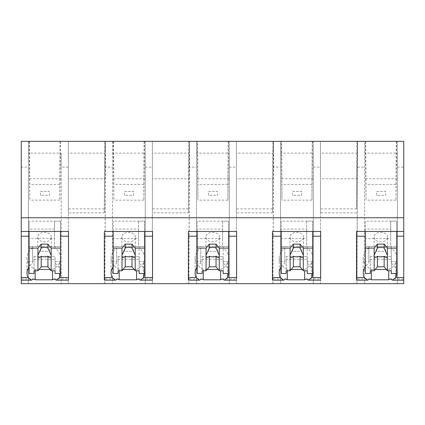 <?xml version="1.0" encoding="UTF-8"?>
<svg xmlns="http://www.w3.org/2000/svg" width="425" height="425" viewBox="0 0 425 425"><rect width="100%" height="100%" fill="white"/><g stroke="black" fill="none" stroke-linecap="round" stroke-linejoin="round"><path stroke-width="0.32" stroke-dasharray="2.12 1.59" d="M21.25 167.121L21.25 283.666L28.411 283.666L28.411 141.334L28.411 283.666L403.75 283.666L403.75 141.334L364.623 141.334L364.623 283.666L364.623 141.334L320.482 141.334L320.482 283.666L320.482 141.334L320.482 212.856L320.482 141.334L280.569 141.334L280.569 283.666L280.569 141.334L236.428 141.334L236.428 283.666L236.428 141.334L236.428 212.856L236.428 141.334L196.515 141.334L196.515 283.666L196.515 141.334L152.373 141.334L152.373 283.666L152.373 141.334L152.373 212.856L152.373 141.334L112.46 141.334L112.46 283.666L112.46 141.334L68.319 141.334L68.319 283.666L68.319 141.334L68.319 212.856L68.319 141.334L21.25 141.334L21.25 167.121L28.411 167.121M21.25 280.155L21.25 278.912L21.25 280.155M403.75 280.155L403.75 278.912L403.75 280.155M390.246 278.912L403.75 278.912M356.501 231.455L356.501 278.912L369.851 278.912M68.499 231.455L68.499 280.155M54.028 278.912L68.499 278.912M21.25 278.912L33.633 278.912M138.083 278.912L152.554 278.912L152.554 280.155M104.338 231.455L104.338 278.912L117.688 278.912M152.554 231.455L152.554 278.912M272.446 231.455L272.446 278.912L285.797 278.912M320.663 231.455L320.663 280.155M306.191 278.912L320.663 278.912M188.392 231.455L188.392 278.912L201.742 278.912M236.608 231.455L236.608 280.155M222.137 278.912L236.608 278.912M35.148 270.762L35.148 269.493A20.315 14.365 180 0 1 27.019 258.002A20.315 14.365 180 0 1 32.624 248.099L32.624 263.155A20.315 14.365 180 0 0 29.097 266.741M32.624 263.155L32.624 261.572L29.097 261.572L29.097 236.21M60.031 141.334L59.766 200.138L60.488 141.334L29.538 141.334L29.803 200.138L29.081 141.334L29.538 141.334M60.488 141.334L29.081 141.334M356.463 208.893L357.345 141.334L320.482 141.334L356.883 141.334L356.463 208.893L320.482 208.893M357.345 141.334L356.883 141.334M104.72 141.334L68.319 141.334L105.188 141.334L104.72 141.334L104.306 208.893L68.319 208.893M312.651 141.334L312.189 141.334L311.923 200.138L312.651 141.334L281.238 141.334L281.701 141.334L281.966 200.138L281.238 141.334M312.189 141.334L281.701 141.334M170.866 141.334L152.373 141.334L170.866 141.334M228.597 141.334L228.14 141.334L227.874 200.138L228.597 141.334L197.184 141.334L197.646 141.334L197.912 200.138L197.184 141.334M228.14 141.334L197.646 141.334M396.243 141.334L395.978 200.138L396.706 141.334L365.755 141.334L366.021 200.138L365.293 141.334L365.755 141.334M396.706 141.334L365.293 141.334M272.829 141.334L236.428 141.334L273.291 141.334L272.829 141.334L272.409 208.893L236.428 208.893M144.086 141.334L143.82 200.138L144.542 141.334L113.592 141.334L113.858 200.138L113.135 141.334L113.592 141.334M144.542 141.334L113.135 141.334M104.741 283.666L105.389 178.771L68.319 178.771M68.319 167.121L61.2 167.121L61.2 283.666L61.2 153.117L28.411 153.117M61.2 167.121L61.2 153.117M61.2 178.771L28.411 178.771M50.123 269.493L52.519 269.493L52.519 270.762M35.148 269.493L38.999 269.493M52.519 269.493A20.304 14.354 180 0 0 59.638 262.469A20.315 14.365 180 0 0 60.642 258.002A20.315 14.365 180 0 0 55.037 248.099L55.037 246.511L60.477 246.511L60.477 221.154L29.097 221.154L29.097 231.455L29.097 229.08L54.533 229.08L54.533 246.511L29.097 246.511L29.097 221.154M60.477 221.154L60.477 246.511L29.097 246.511L29.097 238.59L54.533 238.59L54.533 221.154L60.477 221.154M32.624 248.099L32.624 246.511L29.097 246.511L29.097 261.572M32.624 261.572L32.624 246.511M105.389 141.334L105.272 153.117L68.319 153.117M104.306 208.893L104.306 212.856L68.319 212.856M104.306 212.856L105.188 141.334M59.766 184.386L29.803 184.386M59.766 200.138L29.803 200.138M105.389 178.771L105.272 153.117M55.037 248.099L55.037 246.511M60.477 271.214A20.315 14.365 180 0 0 55.037 263.155M55.037 261.572L60.477 261.572L60.477 236.21M60.477 261.572L60.477 273.456M357.547 141.334L356.904 283.666M356.984 283.666L357.59 141.334M357.547 178.771L320.482 178.771M357.436 153.117L320.482 153.117M357.707 167.121L364.623 167.121M397.412 153.117L397.412 283.666L397.412 141.334L397.412 153.117L364.623 153.117M397.412 167.121L403.75 167.121M356.463 212.856L320.482 212.856M395.978 200.138L366.021 200.138M395.978 184.386L366.021 184.386M397.412 178.771L364.623 178.771M396.69 271.214A20.315 14.365 180 0 0 391.255 263.155L391.255 261.572L396.69 261.572L396.69 236.21M365.309 221.154L365.309 231.455L365.309 229.08L390.75 229.08L390.75 246.511L365.309 246.511L365.309 221.154L396.69 221.154L396.69 246.511L391.255 246.511L391.255 261.572M356.501 278.912L356.501 280.155M371.36 270.762L371.36 269.493A20.315 14.365 180 0 1 363.237 258.002A20.315 14.365 180 0 1 368.842 248.099L368.842 263.155A20.315 14.365 180 0 0 365.309 266.741M386.336 269.493L388.732 269.493L388.732 270.762M371.36 269.493L375.211 269.493M388.732 269.493A20.304 14.354 180 0 0 395.85 262.469A20.315 14.365 180 0 0 396.86 258.002A20.315 14.365 180 0 0 391.255 248.099L391.255 263.155M396.69 261.572L396.69 221.154L390.75 221.154L390.75 229.08M391.255 248.099L391.255 246.511M368.842 263.155L368.842 261.572L365.309 261.572L365.309 236.21M365.309 261.572L365.309 238.59L390.75 238.59L390.75 221.154M368.842 248.099L368.842 246.511L365.309 246.511L396.69 246.511L396.69 273.456M368.842 261.572L368.842 246.511M104.826 283.666L105.543 167.121L112.46 167.121M105.543 167.121L105.427 141.334M145.254 153.117L145.254 283.666L145.254 141.334L145.254 153.117L112.46 153.117M145.254 178.771L112.46 178.771M188.796 283.666L189.444 178.771L152.373 178.771M145.254 167.121L152.373 167.121M189.444 141.334L189.327 153.117L152.373 153.117M188.774 141.334L188.355 212.856L152.373 212.856M188.355 212.856L189.242 141.334M188.355 208.893L152.373 208.893M143.82 184.386L113.858 184.386M143.82 200.138L113.858 200.138M189.444 178.771L189.327 153.117M104.338 280.155L104.338 278.912M113.151 221.154L113.151 231.455L113.151 229.08L138.587 229.08L138.587 246.511L113.151 246.511L113.151 221.154L144.527 221.154L144.527 246.511L139.092 246.511L139.092 263.155L139.092 246.511M134.178 269.493L136.568 269.493L136.568 270.762M136.568 269.493A20.304 14.354 180 0 0 143.687 262.469A20.315 14.365 180 0 0 144.697 258.002A20.315 14.365 180 0 0 139.092 248.099M113.151 266.741A20.315 14.365 180 0 1 116.678 263.155L116.678 248.099A20.315 14.365 180 0 0 111.074 258.002A20.315 14.365 180 0 0 119.202 269.493L123.053 269.493M119.202 269.493L119.202 270.762M116.678 263.155L116.678 261.572L113.151 261.572L113.151 236.21M113.151 261.572L113.151 238.59L138.587 238.59L138.587 221.154L144.527 221.154L144.527 246.511L113.151 246.511L116.678 246.511L116.678 248.099M144.527 236.21L144.527 273.456M144.527 261.572L139.092 261.572M144.527 271.214A20.315 14.365 180 0 0 139.092 263.155M116.678 261.572L116.678 246.511M188.881 283.666L189.598 167.121L196.515 167.121M189.598 167.121L189.481 141.334M229.309 153.117L229.309 283.666L229.309 141.334L229.309 153.117L196.515 153.117M229.309 178.771L196.515 178.771M272.85 283.666L273.498 178.771L236.428 178.771M229.309 167.121L236.428 167.121M273.493 141.334L273.381 153.117L236.428 153.117M272.409 208.893L272.409 212.856L236.428 212.856M272.409 212.856L273.291 141.334M227.874 184.386L197.912 184.386M227.874 200.138L197.912 200.138M273.498 178.771L273.381 153.117M188.392 280.155L188.392 278.912M197.2 221.154L197.2 231.455L197.2 229.08L222.642 229.08L222.642 246.511L197.2 246.511L197.2 221.154L228.581 221.154L228.581 246.511L223.146 246.511L223.146 263.155L223.146 246.511M218.232 269.493L220.623 269.493L220.623 270.762M220.623 269.493A20.304 14.354 180 0 0 227.742 262.469A20.315 14.365 180 0 0 228.751 258.002A20.315 14.365 180 0 0 223.146 248.099M197.2 266.741A20.315 14.365 180 0 1 200.733 263.155L200.733 248.099A20.315 14.365 180 0 0 195.128 258.002A20.315 14.365 180 0 0 203.256 269.493L207.108 269.493M203.256 269.493L203.256 270.762M200.733 263.155L200.733 261.572L197.2 261.572L197.2 236.21M197.2 261.572L197.2 238.59L222.642 238.59L222.642 221.154L228.581 221.154L228.581 246.511L197.2 246.511L200.733 246.511L200.733 248.099M228.581 236.21L228.581 273.456M228.581 261.572L223.146 261.572M228.581 271.214A20.315 14.365 180 0 0 223.146 263.155M200.733 261.572L200.733 246.511M272.93 283.666L273.652 167.121L280.569 167.121M273.652 167.121L273.535 141.334M313.363 153.117L313.363 283.666L313.363 141.334L313.363 153.117L280.569 153.117M313.363 178.771L280.569 178.771M313.363 167.121L320.482 167.121M311.923 184.386L281.966 184.386M311.923 200.138L281.966 200.138M272.446 280.155L272.446 278.912M281.254 221.154L281.254 231.455L281.254 229.08L306.696 229.08L306.696 246.511L281.254 246.511L281.254 221.154L312.635 221.154L312.635 246.511L307.201 246.511L307.201 263.155L307.201 246.511M302.281 269.493L304.677 269.493L304.677 270.762M304.677 269.493A20.304 14.354 180 0 0 311.796 262.469A20.315 14.365 180 0 0 312.805 258.002A20.315 14.365 180 0 0 307.201 248.099M281.254 266.741A20.315 14.365 180 0 1 284.787 263.155L284.787 248.099A20.315 14.365 180 0 0 279.183 258.002A20.315 14.365 180 0 0 287.305 269.493L291.162 269.493M287.305 269.493L287.305 270.762M284.787 263.155L284.787 261.572L281.254 261.572L281.254 236.21M281.254 261.572L281.254 238.59L306.696 238.59L306.696 221.154L312.635 221.154L312.635 246.511L281.254 246.511L284.787 246.511L284.787 248.099M312.635 236.21L312.635 273.456M312.635 261.572L307.201 261.572M312.635 271.214A20.315 14.365 180 0 0 307.201 263.155M284.787 261.572L284.787 246.511M54.533 221.154L54.533 229.08M29.097 273.456L29.097 238.59M55.096 273.456L55.096 259.245L34.027 259.245L34.027 256.551L34.027 270.762M34.027 273.456L34.027 259.245M54.533 238.59L54.533 246.511M29.097 229.08L29.097 246.511M51.287 237.081A6.726 4.755 180 0 0 44.561 232.326A6.726 4.755 180 0 0 37.836 237.081A6.726 4.755 180 0 0 44.561 241.836A6.726 4.755 180 0 0 51.287 237.081L51.287 256.1M55.096 270.762L55.096 256.551L34.027 256.551M55.096 259.245L55.096 256.551M37.836 237.081L37.836 256.1M138.587 221.154L138.587 229.08M113.151 273.456L113.151 238.59M139.15 273.456L139.15 259.245L118.081 259.245L118.081 256.551L118.081 270.762M118.081 273.456L118.081 259.245M138.587 238.59L138.587 246.511M113.151 229.08L113.151 246.511M135.341 237.081A6.726 4.755 180 0 0 128.616 232.326A6.726 4.755 180 0 0 121.89 237.081A6.726 4.755 180 0 0 128.616 241.836A6.726 4.755 180 0 0 135.341 237.081L135.341 256.1M139.15 270.762L139.15 256.551L118.081 256.551M139.15 259.245L139.15 256.551M121.89 237.081L121.89 256.1M222.642 221.154L222.642 229.08M197.2 273.456L197.2 238.59M223.205 273.456L223.205 259.245L202.135 259.245L202.135 256.551L202.135 270.762M202.135 273.456L202.135 259.245M222.642 238.59L222.642 246.511M197.2 229.08L197.2 246.511M219.39 237.081A6.726 4.755 180 0 0 212.67 232.326A6.726 4.755 180 0 0 205.944 237.081A6.726 4.755 180 0 0 212.67 241.836A6.726 4.755 180 0 0 219.39 237.081L219.39 256.1M223.205 270.762L223.205 256.551L202.135 256.551M223.205 259.245L223.205 256.551M205.944 237.081L205.944 256.1M306.696 221.154L306.696 229.08M281.254 273.456L281.254 238.59M307.259 273.456L307.259 259.245L286.184 259.245L286.184 256.551L286.184 270.762M286.184 273.456L286.184 259.245M306.696 238.59L306.696 246.511M281.254 229.08L281.254 246.511M303.445 237.081A6.726 4.755 180 0 0 296.724 232.326A6.726 4.755 180 0 0 289.999 237.081A6.726 4.755 180 0 0 296.724 241.836A6.726 4.755 180 0 0 303.445 237.081L303.445 256.1M307.259 270.762L307.259 256.551L286.184 256.551M307.259 259.245L307.259 256.551M289.999 237.081L289.999 256.1M365.309 273.456L365.309 238.59M391.308 273.456L391.308 259.245L370.239 259.245L370.239 256.551L370.239 270.762M370.239 273.456L370.239 259.245M390.75 238.59L390.75 246.511M365.309 229.08L365.309 246.511M387.499 237.081A6.726 4.755 180 0 0 380.773 232.326A6.726 4.755 180 0 0 374.053 237.081A6.726 4.755 180 0 0 380.773 241.836A6.726 4.755 180 0 0 387.499 237.081L387.499 256.1M391.308 270.762L391.308 256.551L370.239 256.551M391.308 259.245L391.308 256.551M374.053 237.081L374.053 256.1M40.497 195.341L40.497 191.42L49.459 191.42L49.459 195.341L40.497 195.341L40.497 191.42L49.459 191.42L49.459 195.341L40.497 195.341M124.546 195.341L124.546 191.42L133.514 191.42L133.514 195.341L124.546 195.341L124.546 191.42L133.514 191.42L133.514 195.341L124.546 195.341M208.601 195.341L208.601 191.42L217.568 191.42L217.568 195.341L208.601 195.341L208.601 191.42L217.568 191.42L217.568 195.341L208.601 195.341M292.655 195.341L292.655 191.42L301.623 191.42L301.623 195.341L292.655 195.341L292.655 191.42L301.623 191.42L301.623 195.341L292.655 195.341M376.709 195.341L376.709 191.42L385.677 191.42L385.677 195.341L376.709 195.341L376.709 191.42L385.677 191.42L385.677 195.341L376.709 195.341M40.497 251.377L40.497 247.456L49.459 247.456L49.459 251.377L40.497 251.377L40.497 247.456L49.459 247.456L49.459 251.377L40.497 251.377M124.546 251.377L124.546 247.456L133.514 247.456L133.514 251.377L124.546 251.377L124.546 247.456L133.514 247.456L133.514 251.377L124.546 251.377M208.601 251.377L208.601 247.456L217.568 247.456L217.568 251.377L208.601 251.377L208.601 247.456L217.568 247.456L217.568 251.377L208.601 251.377M292.655 251.377L292.655 247.456L301.623 247.456L301.623 251.377L292.655 251.377L292.655 247.456L301.623 247.456L301.623 251.377L292.655 251.377M376.709 251.377L376.709 247.456L385.677 247.456L385.677 251.377L376.709 251.377L376.709 247.456L385.677 247.456L385.677 251.377L376.709 251.377M59.638 262.469L59.638 273.456M395.85 262.469L395.85 273.456M143.687 262.469L143.687 273.456M227.742 262.469L227.742 273.456M311.796 262.469L311.796 273.456M27.019 258.002L27.019 273.062M60.642 258.002L60.642 273.062M363.237 258.002L363.237 273.062M396.86 258.002L396.86 273.062M111.074 258.002L111.074 273.062M144.697 258.002L144.697 273.062M195.128 258.002L195.128 273.062M228.751 258.002L228.751 273.062M279.183 258.002L279.183 273.062M312.805 258.002L312.805 273.062"/><path stroke-width="0.64" d="M365.309 248.099L374.181 248.099L374.181 255.181A6.726 4.755 180 0 0 374.053 256.1A6.726 4.755 180 0 0 374.181 257.019L374.181 270.762L370.239 270.762L370.239 273.456L365.309 273.456L365.309 231.455L365.309 236.21L356.501 236.21L356.501 231.455L403.75 231.455L403.75 283.666L21.25 283.666L21.25 236.21L29.097 236.21L29.097 231.455L68.499 231.455L68.499 277.525L59.638 277.525A20.315 14.365 180 0 0 60.642 273.062A20.315 14.365 180 0 0 60.477 271.214M403.75 231.455L403.75 141.334L21.25 141.334L21.25 236.21M403.75 280.155L392.434 280.155L390.246 278.912A20.304 14.354 -0 0 1 388.732 279.799L371.36 279.799A20.315 14.365 -0 0 1 369.851 278.912L367.662 280.155L356.501 280.155M21.25 217.749L403.75 217.749M21.25 231.455L29.097 231.455L29.097 248.099L37.963 248.099L41.198 244.136L47.924 244.136L51.159 248.099L60.477 248.099L60.477 231.455L60.477 236.21L68.499 236.21M59.638 273.456L59.638 277.525L56.217 280.155L54.028 278.912A20.304 14.354 -0 0 1 52.519 279.799L35.148 279.799A20.315 14.365 -0 0 1 33.633 278.912L31.445 280.155L21.25 280.155M152.554 280.155L140.271 280.155L138.083 278.912A20.304 14.354 -0 0 1 136.568 279.799L119.202 279.799A20.315 14.365 -0 0 1 117.688 278.912L115.499 280.155L112.083 277.525L104.338 277.525L104.338 280.155L115.409 280.155M104.338 277.525L104.338 231.455L152.554 231.455L152.554 277.525L143.687 277.525A20.315 14.365 180 0 0 144.697 273.062A20.315 14.365 180 0 0 144.527 271.214M320.663 280.155L308.38 280.155L306.191 278.912A20.304 14.354 -0 0 1 304.677 279.799L287.305 279.799A20.315 14.365 -0 0 1 285.797 278.912L283.608 280.155L280.192 277.525L272.446 277.525L272.446 280.155L283.517 280.155M272.446 277.525L272.446 231.455L320.663 231.455L320.663 277.525L311.796 277.525A20.315 14.365 180 0 0 312.805 273.062A20.315 14.365 180 0 0 312.635 271.214M203.256 270.762L203.256 279.799A20.315 14.365 -0 0 1 201.742 278.912L199.553 280.155L196.137 277.525L188.392 277.525L188.392 280.155L199.463 280.155M188.392 277.525L188.392 231.455L236.608 231.455L236.608 277.525L227.742 277.525A20.315 14.365 180 0 0 228.751 273.062A20.315 14.365 180 0 0 228.581 271.214M236.608 280.155L224.326 280.155L222.137 278.912A20.304 14.354 -0 0 1 220.623 279.799L203.256 279.799M29.097 266.741A20.315 14.365 180 0 0 27.019 273.062A20.315 14.365 180 0 0 28.029 277.525L31.445 280.155M35.148 270.762L35.148 279.799M52.519 270.762L52.519 279.799M38.999 269.493L50.123 269.493M56.312 280.155L68.499 280.155L68.499 277.525M374.181 248.099L377.411 244.136L384.136 244.136L387.372 248.099L387.372 255.181A6.726 4.755 180 0 1 387.499 256.1A6.726 4.755 180 0 1 387.372 257.019L387.372 270.762L391.308 270.762L391.308 273.456L396.69 273.456L396.69 231.455L396.69 236.21L403.75 236.21M392.434 280.155L395.85 277.525A20.315 14.365 180 0 0 396.86 273.062A20.315 14.365 180 0 0 396.69 271.214M356.501 278.912L356.501 236.21M365.309 266.741A20.315 14.365 180 0 0 363.237 273.062A20.315 14.365 180 0 0 364.241 277.525L367.662 280.155M371.36 270.762L371.36 279.799M388.732 270.762L388.732 279.799M375.211 269.493L386.336 269.493M104.338 236.21L113.151 236.21L113.151 231.455L113.151 248.099L122.017 248.099L125.253 244.136L131.978 244.136L135.214 248.099L144.527 248.099L144.527 231.455L144.527 236.21L152.554 236.21M152.554 278.912L152.554 277.525M140.271 280.155L143.687 277.525L143.687 273.456M136.568 270.762L136.568 279.799M123.053 269.493L134.178 269.493M119.202 270.762L119.202 279.799M113.151 266.741A20.315 14.365 180 0 0 111.074 273.062A20.315 14.365 180 0 0 112.083 277.525M188.392 236.21L197.2 236.21L197.2 231.455L197.2 248.099L206.072 248.099L209.307 244.136L216.033 244.136L219.268 248.099L228.581 248.099L228.581 231.455L228.581 236.21L236.608 236.21M236.608 278.912L236.608 277.525M224.326 280.155L227.742 277.525L227.742 273.456M220.623 270.762L220.623 279.799M207.108 269.493L218.232 269.493M197.2 266.741A20.315 14.365 180 0 0 195.128 273.062A20.315 14.365 180 0 0 196.137 277.525M272.446 236.21L281.254 236.21L281.254 231.455L281.254 248.099L290.126 248.099L293.362 244.136L300.082 244.136L303.317 248.099L312.635 248.099L312.635 231.455L312.635 236.21L320.663 236.21M320.663 278.912L320.663 277.525M308.38 280.155L311.796 277.525L311.796 273.456M304.677 270.762L304.677 279.799M291.162 269.493L302.281 269.493M287.305 270.762L287.305 279.799M281.254 266.741A20.315 14.365 180 0 0 279.183 273.062A20.315 14.365 180 0 0 280.192 277.525M51.159 248.099L51.159 255.181A6.726 4.755 180 0 1 51.287 256.1A6.726 4.755 180 0 1 51.159 257.019L51.159 270.762L55.096 270.762L55.096 273.456L60.477 273.456L60.477 248.099M37.963 248.099L37.963 255.181A6.726 4.755 180 0 0 37.836 256.1A6.726 4.755 180 0 0 37.963 257.019L37.963 270.762L34.027 270.762L34.027 273.456L29.097 273.456L29.097 248.099M37.963 255.181L41.198 248.019A6.726 4.755 0 0 1 47.924 248.019L47.924 244.136M41.198 244.136L41.198 248.019M51.159 255.181L47.924 248.019M51.159 257.019C50.421 257.816 49.343 257.561 47.924 256.259L47.924 266.799L51.159 270.762M37.963 270.762L41.198 266.799L47.924 266.799M37.963 257.019C38.707 257.81 39.785 257.555 41.198 256.259A6.726 4.755 180 0 0 47.924 256.259M41.198 256.259L41.198 266.799M135.214 248.099L135.214 255.181A6.726 4.755 180 0 1 135.341 256.1A6.726 4.755 180 0 1 135.214 257.019L135.214 270.762L139.15 270.762L139.15 273.456L144.527 273.456L144.527 248.099M122.017 248.099L122.017 255.181A6.726 4.755 180 0 0 121.89 256.1A6.726 4.755 180 0 0 122.017 257.019L122.017 270.762L118.081 270.762L118.081 273.456L113.151 273.456L113.151 248.099M122.017 255.181L125.253 248.019A6.726 4.755 0 0 1 131.978 248.019L131.978 244.136M125.253 244.136L125.253 248.019M135.214 255.181L131.978 248.019M135.214 257.019C134.475 257.816 133.397 257.561 131.978 256.259L131.978 266.799L135.214 270.762M122.017 270.762L125.253 266.799L131.978 266.799M122.017 257.019C122.756 257.81 123.834 257.555 125.253 256.259A6.726 4.755 180 0 0 131.978 256.259M125.253 256.259L125.253 266.799M219.268 248.099L219.268 255.181A6.726 4.755 180 0 1 219.39 256.1A6.726 4.755 180 0 1 219.268 257.019L219.268 270.762L223.205 270.762L223.205 273.456L228.581 273.456L228.581 248.099M206.072 248.099L206.072 255.181A6.726 4.755 180 0 0 205.944 256.1A6.726 4.755 180 0 0 206.072 257.019L206.072 270.762L202.135 270.762L202.135 273.456L197.2 273.456L197.2 248.099M206.072 255.181L209.307 248.019A6.726 4.755 0 0 1 216.033 248.019L216.033 244.136M209.307 244.136L209.307 248.019M219.268 255.181L216.033 248.019M219.268 257.019C218.524 257.816 217.446 257.561 216.033 256.259L216.033 266.799L219.268 270.762M206.072 270.762L209.307 266.799L216.033 266.799M206.072 257.019C206.81 257.81 207.889 257.555 209.307 256.259A6.726 4.755 180 0 0 216.033 256.259M209.307 256.259L209.307 266.799M303.317 248.099L303.317 255.181A6.726 4.755 180 0 1 303.445 256.1A6.726 4.755 180 0 1 303.317 257.019L303.317 270.762L307.259 270.762L307.259 273.456L312.635 273.456L312.635 248.099M290.126 248.099L290.126 255.181A6.726 4.755 180 0 0 289.999 256.1A6.726 4.755 180 0 0 290.126 257.019L290.126 270.762L286.184 270.762L286.184 273.456L281.254 273.456L281.254 248.099M290.126 255.181L293.362 248.019A6.726 4.755 0 0 1 300.082 248.019L300.082 244.136M293.362 244.136L293.362 248.019M303.317 255.181L300.082 248.019M303.317 257.019C302.579 257.816 301.5 257.561 300.082 256.259L300.082 266.799L303.317 270.762M290.126 270.762L293.362 266.799L300.082 266.799M290.126 257.019C290.865 257.81 291.943 257.555 293.362 256.259A6.726 4.755 180 0 0 300.082 256.259M293.362 256.259L293.362 266.799M387.372 248.099L396.69 248.099M374.181 255.181L377.411 248.019A6.726 4.755 0 0 1 384.136 248.019L384.136 244.136M377.411 244.136L377.411 248.019M387.372 255.181L384.136 248.019M387.372 257.019C386.633 257.816 385.555 257.561 384.136 256.259L384.136 266.799L387.372 270.762M374.181 270.762L377.411 266.799L384.136 266.799M374.181 257.019C374.919 257.81 375.998 257.555 377.411 256.259A6.726 4.755 180 0 0 384.136 256.259M377.411 256.259L377.411 266.799M28.029 277.525L21.25 277.525M403.75 277.525L395.85 277.525L395.85 273.456M364.241 277.525L356.501 277.525"/></g></svg>
